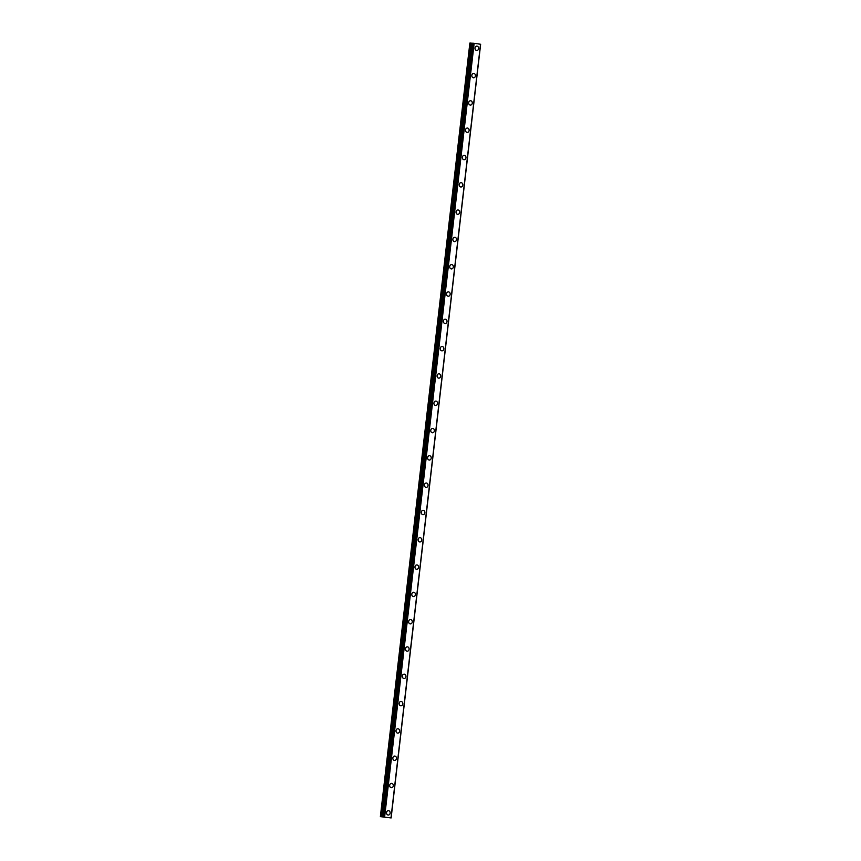 <?xml version="1.0" encoding="UTF-8"?>
<svg xmlns="http://www.w3.org/2000/svg" width="861" height="861" viewBox="0 0 861 861"><rect width="100%" height="100%" fill="white"/><g stroke="black" fill="none" stroke-linecap="round" stroke-linejoin="round"><path stroke-width="1.29" d="M388.419 810.675A2.174 1.819 -87.7 0 1 388.246 815.033A2.174 1.819 -87.7 0 1 388.429 810.675A2.174 1.819 -87.7 0 1 388.246 815.033M391.583 783.37A2.174 1.819 -87.7 0 1 391.411 787.729A2.174 1.819 -87.7 0 1 391.583 783.37A2.174 1.819 -87.7 0 1 391.4 787.729M394.747 756.066A2.174 1.819 -87.7 0 1 394.564 760.424A2.174 1.819 -87.7 0 1 394.747 756.066A2.174 1.819 -87.7 0 1 394.564 760.424M397.9 728.761A2.174 1.819 -87.7 0 1 397.728 733.12A2.174 1.819 -87.7 0 1 397.9 728.761A2.174 1.819 -87.7 0 1 397.728 733.12M401.065 701.457A2.174 1.819 -87.7 0 1 400.882 705.816A2.174 1.819 -87.7 0 1 401.065 701.457A2.174 1.819 -87.7 0 1 400.882 705.816M404.218 674.152A2.174 1.819 -87.7 0 1 404.046 678.511A2.174 1.819 -87.7 0 1 404.218 674.152A2.174 1.819 -87.7 0 1 404.046 678.511M407.382 646.848A2.174 1.819 -87.7 0 1 407.199 651.207A2.174 1.819 -87.7 0 1 407.382 646.848A2.174 1.819 -87.7 0 1 407.199 651.207M410.536 619.543A2.174 1.819 -87.7 0 1 410.363 623.902A2.174 1.819 -87.7 0 1 410.536 619.543A2.174 1.819 -87.7 0 1 410.363 623.902M413.7 592.239A2.174 1.819 -87.7 0 1 413.517 596.598A2.174 1.819 -87.7 0 1 413.7 592.239A2.174 1.819 -87.7 0 1 413.517 596.587M416.853 564.934A2.174 1.819 -87.7 0 1 416.681 569.282A2.174 1.819 -87.7 0 1 416.864 564.934A2.174 1.819 -87.7 0 1 416.681 569.282M420.017 537.63A2.174 1.819 -87.7 0 1 419.834 541.978A2.174 1.819 -87.7 0 1 420.017 537.63A2.174 1.819 -87.7 0 1 419.845 541.978M423.171 510.325A2.174 1.819 -87.7 0 1 422.999 514.674A2.174 1.819 -87.7 0 1 423.181 510.325A2.174 1.819 -87.7 0 1 422.999 514.674M426.335 483.021A2.174 1.819 -87.7 0 1 426.152 487.369A2.174 1.819 -87.7 0 1 426.335 483.021A2.174 1.819 -87.7 0 1 426.163 487.369M429.499 455.717A2.174 1.819 -87.7 0 1 429.316 460.065A2.174 1.819 -87.7 0 1 429.499 455.717A2.174 1.819 -87.7 0 1 429.316 460.065M432.652 428.412A2.174 1.819 -87.7 0 1 432.48 432.76A2.174 1.819 -87.7 0 1 432.652 428.412A2.174 1.819 -87.7 0 1 432.48 432.76M435.817 401.108A2.174 1.819 -87.7 0 1 435.634 405.456A2.174 1.819 -87.7 0 1 435.817 401.108A2.174 1.819 -87.7 0 1 435.634 405.456M438.97 373.803A2.174 1.819 -87.7 0 1 438.798 378.151A2.174 1.819 -87.7 0 1 438.97 373.803A2.174 1.819 -87.7 0 1 438.798 378.151M442.134 346.488A2.174 1.819 -87.7 0 1 441.951 350.847A2.174 1.819 -87.7 0 1 442.134 346.488A2.174 1.819 -87.7 0 1 441.951 350.847M445.288 319.183A2.174 1.819 -87.7 0 1 445.115 323.542A2.174 1.819 -87.7 0 1 445.298 319.183A2.174 1.819 -87.7 0 1 445.115 323.542M448.452 291.879A2.174 1.819 -87.7 0 1 448.269 296.238A2.174 1.819 -87.7 0 1 448.452 291.879A2.174 1.819 -87.7 0 1 448.269 296.238M451.605 264.575A2.174 1.819 -87.7 0 1 451.433 268.933A2.174 1.819 -87.7 0 1 451.616 264.575A2.174 1.819 -87.7 0 1 451.433 268.933M454.769 237.27A2.174 1.819 -87.7 0 1 454.586 241.629A2.174 1.819 -87.7 0 1 454.769 237.27A2.174 1.819 -87.7 0 1 454.597 241.629M457.923 209.966A2.174 1.819 -87.7 0 1 457.751 214.324A2.174 1.819 -87.7 0 1 457.934 209.966A2.174 1.819 -87.7 0 1 457.751 214.324M461.087 182.661A2.174 1.819 -87.7 0 1 460.904 187.02A2.174 1.819 -87.7 0 1 461.087 182.661A2.174 1.819 -87.7 0 1 460.915 187.02M464.251 155.357A2.174 1.819 -87.7 0 1 464.068 159.715A2.174 1.819 -87.7 0 1 464.251 155.357A2.174 1.819 -87.7 0 1 464.068 159.715M467.405 128.052A2.174 1.819 -87.7 0 1 467.232 132.411A2.174 1.819 -87.7 0 1 467.405 128.052A2.174 1.819 -87.7 0 1 467.232 132.411M470.569 100.748A2.174 1.819 -87.7 0 1 470.386 105.096A2.174 1.819 -87.7 0 1 470.569 100.748A2.174 1.819 -87.7 0 1 470.386 105.096M473.722 73.443A2.174 1.819 -87.7 0 1 473.55 77.791A2.174 1.819 -87.7 0 1 473.722 73.443A2.174 1.819 -87.7 0 1 473.55 77.791M476.886 46.139A2.174 1.819 -87.7 0 1 476.703 50.487A2.174 1.819 -87.7 0 1 476.886 46.139A2.174 1.819 -87.7 0 1 476.703 50.487M380.358 816.691L469.869 43.05L470.719 43.082L381.208 816.734L391.098 817.939L381.208 816.734M383.048 816.906L472.581 43.265L470.719 43.082M472.592 43.168L383.532 816.82M391.002 817.885L480.513 44.245L390.991 817.885L480.513 44.245L473.044 43.179M480.513 44.277L391.109 817.95L480.621 44.309M385.394 817.218L385.986 817.304L385.394 817.218M384.727 817.197L385.297 817.283M384.619 817.186L386.019 817.315M386.029 817.39L386.686 817.423M474.088 43.287L384.576 816.928M474.153 43.287L384.63 816.938M471.161 43.125L381.638 816.766M472.269 43.244L382.758 816.885M473.206 43.201L383.694 816.841M474.002 43.276L384.49 816.917M480.642 44.309L391.131 817.95"/></g></svg>
